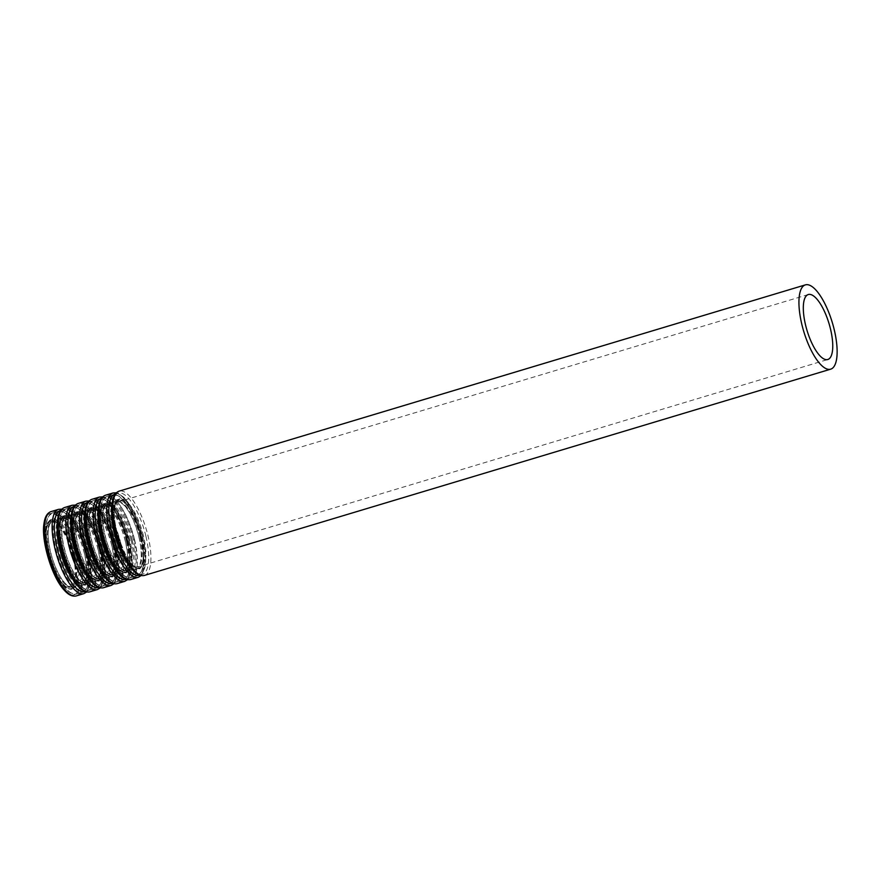 <?xml version="1.0" encoding="UTF-8"?>
<svg xmlns="http://www.w3.org/2000/svg" width="881" height="881" viewBox="0 0 881 881"><rect width="100%" height="100%" fill="white"/><g stroke="black" fill="none" stroke-linecap="round" stroke-linejoin="round"><path stroke-width="0.66" stroke-dasharray="4.41 3.3" d="M73.112 556.715A33.919 11.519 73.3 0 0 50.867 522.191A33.919 11.519 73.3 0 0 49.589 557.981A33.919 11.519 73.3 0 0 70.392 587.142A33.919 11.519 73.3 0 0 73.112 556.715M73.729 556.814A35.592 12.092 73.3 0 0 50.382 520.572A35.592 12.092 73.3 0 0 49.05 558.147A35.592 12.092 73.3 0 0 70.876 588.761A35.592 12.092 73.3 0 0 73.729 556.814M74.433 556.318A33.919 11.519 73.3 0 0 52.188 521.783A33.919 11.519 73.3 0 0 50.922 557.585A33.919 11.519 73.3 0 0 71.713 586.746A33.919 11.519 73.3 0 0 74.433 556.318M76.537 555.955A35.526 12.07 73.3 0 0 49.832 523.182A35.526 12.07 73.3 0 0 64.027 582.297A35.526 12.07 73.3 0 0 76.537 555.955M78.982 556.252A41.517 14.107 73.3 0 0 47.772 517.94A41.517 14.107 73.3 0 0 64.357 587.032A41.517 14.107 73.3 0 0 78.982 556.252M80.039 556.076A42.321 14.371 73.3 0 0 52.276 512.984A42.321 14.371 73.3 0 0 50.691 557.651A42.321 14.371 73.3 0 0 76.647 594.047A42.321 14.371 73.3 0 0 80.039 556.076M86.008 554.281A42.321 14.371 73.3 0 0 58.245 511.189A42.321 14.371 73.3 0 0 56.659 555.856A42.321 14.371 73.3 0 0 82.605 592.252A42.321 14.371 73.3 0 0 86.008 554.281M86.47 554.006A41.517 14.107 73.3 0 0 55.25 515.693A41.517 14.107 73.3 0 0 71.835 584.786A41.517 14.107 73.3 0 0 86.47 554.006M84.499 553.565A35.526 12.07 73.3 0 0 57.783 520.792A35.526 12.07 73.3 0 0 71.978 579.907A35.526 12.07 73.3 0 0 84.499 553.565M85.413 553.015A33.919 11.519 73.3 0 0 63.168 518.491A33.919 11.519 73.3 0 0 61.901 554.281A33.919 11.519 73.3 0 0 82.693 583.453A33.919 11.519 73.3 0 0 85.413 553.015M88.067 552.222A33.919 11.519 73.3 0 0 65.822 517.687A33.919 11.519 73.3 0 0 64.555 553.488A33.919 11.519 73.3 0 0 85.347 582.649A33.919 11.519 73.3 0 0 88.067 552.222M90.17 551.858A35.526 12.07 73.3 0 0 63.465 519.085A35.526 12.07 73.3 0 0 77.66 578.2A35.526 12.07 73.3 0 0 90.17 551.858M92.615 552.156A41.517 14.107 73.3 0 0 61.406 513.843A41.517 14.107 73.3 0 0 77.991 582.936A41.517 14.107 73.3 0 0 92.615 552.156M93.672 551.98A42.321 14.371 73.3 0 0 65.91 508.888A42.321 14.371 73.3 0 0 64.324 553.554A42.321 14.371 73.3 0 0 90.28 589.951A42.321 14.371 73.3 0 0 93.672 551.98M99.641 550.185A42.321 14.371 73.3 0 0 71.879 507.093A42.321 14.371 73.3 0 0 70.293 551.759A42.321 14.371 73.3 0 0 96.238 588.156A42.321 14.371 73.3 0 0 99.641 550.185M100.104 549.909A41.517 14.107 73.3 0 0 68.883 511.597A41.517 14.107 73.3 0 0 85.468 580.689A41.517 14.107 73.3 0 0 100.104 549.909M98.132 549.469A35.526 12.07 73.3 0 0 71.416 516.695A35.526 12.07 73.3 0 0 85.611 575.811A35.526 12.07 73.3 0 0 98.132 549.469M99.046 548.918A33.919 11.519 73.3 0 0 76.801 514.394A33.919 11.519 73.3 0 0 75.535 550.185A33.919 11.519 73.3 0 0 96.326 579.346A33.919 11.519 73.3 0 0 99.046 548.918M101.7 548.125A33.919 11.519 73.3 0 0 79.455 513.59A33.919 11.519 73.3 0 0 78.189 549.392A33.919 11.519 73.3 0 0 98.98 578.553A33.919 11.519 73.3 0 0 101.7 548.125M103.804 547.762A35.526 12.07 73.3 0 0 77.099 514.989A35.526 12.07 73.3 0 0 91.294 574.104A35.526 12.07 73.3 0 0 103.804 547.762M106.249 548.059A41.517 14.107 73.3 0 0 75.039 509.747A41.517 14.107 73.3 0 0 91.624 578.839A41.517 14.107 73.3 0 0 106.249 548.059M107.306 547.883A42.321 14.371 73.3 0 0 79.543 504.791A42.321 14.371 73.3 0 0 77.957 549.458A42.321 14.371 73.3 0 0 103.914 585.854A42.321 14.371 73.3 0 0 107.306 547.883M113.275 546.088A42.321 14.371 73.3 0 0 85.512 502.996A42.321 14.371 73.3 0 0 83.926 547.663A42.321 14.371 73.3 0 0 109.872 584.059A42.321 14.371 73.3 0 0 113.275 546.088M113.737 545.813A41.517 14.107 73.3 0 0 82.517 507.5A41.517 14.107 73.3 0 0 99.101 576.592A41.517 14.107 73.3 0 0 113.737 545.813C110.29 531.849 105.368 520.396 99.035 511.476L91.778 504.24L85.512 502.996L79.543 504.791C71.526 509.714 70.755 524.459 77.242 549.017L85.556 569.633C89.058 576.119 92.615 580.788 96.216 583.618C99.013 585.777 101.579 586.515 103.914 585.854L109.872 584.059C117.162 580.139 118.461 567.397 113.781 545.835M111.766 545.372A35.526 12.07 73.3 0 0 85.05 512.599A35.526 12.07 73.3 0 0 99.245 571.714A35.526 12.07 73.3 0 0 111.766 545.372M112.68 544.821A33.919 11.519 73.3 0 0 90.435 510.297A33.919 11.519 73.3 0 0 89.168 546.088A33.919 11.519 73.3 0 0 109.96 575.249A33.919 11.519 73.3 0 0 112.68 544.821M115.334 544.029A33.919 11.519 73.3 0 0 93.089 509.493A33.919 11.519 73.3 0 0 91.822 545.295A33.919 11.519 73.3 0 0 112.614 574.456A33.919 11.519 73.3 0 0 115.334 544.029M117.437 543.665A35.526 12.07 73.3 0 0 90.732 510.892A35.526 12.07 73.3 0 0 104.927 570.007A35.526 12.07 73.3 0 0 117.437 543.665M119.882 543.962A41.517 14.107 73.3 0 0 88.673 505.65A41.517 14.107 73.3 0 0 105.257 574.742A41.517 14.107 73.3 0 0 119.882 543.962M120.939 543.775A42.321 14.371 73.3 0 0 93.177 500.694A42.321 14.371 73.3 0 0 91.591 545.361A42.321 14.371 73.3 0 0 117.536 581.757A42.321 14.371 73.3 0 0 120.939 543.775M126.908 541.991A42.321 14.371 73.3 0 0 99.146 498.899A42.321 14.371 73.3 0 0 97.56 543.566A42.321 14.371 73.3 0 0 123.505 579.962A42.321 14.371 73.3 0 0 126.908 541.991M127.371 541.716A41.517 14.107 73.3 0 0 96.15 503.403A41.517 14.107 73.3 0 0 112.735 572.496A41.517 14.107 73.3 0 0 127.371 541.716M125.399 541.275A35.526 12.07 73.3 0 0 98.683 508.502A35.526 12.07 73.3 0 0 112.878 567.617A35.526 12.07 73.3 0 0 125.399 541.275M126.313 540.725A33.919 11.519 73.3 0 0 104.068 506.201A33.919 11.519 73.3 0 0 102.802 541.991A33.919 11.519 73.3 0 0 123.593 571.152A33.919 11.519 73.3 0 0 126.313 540.725M128.967 539.932A33.919 11.519 73.3 0 0 106.722 505.397A33.919 11.519 73.3 0 0 105.456 541.198A33.919 11.519 73.3 0 0 126.247 570.359A33.919 11.519 73.3 0 0 128.967 539.932M131.071 539.568A35.526 12.07 73.3 0 0 104.365 506.795A35.526 12.07 73.3 0 0 118.561 565.91A35.526 12.07 73.3 0 0 131.071 539.568M133.516 539.866A41.517 14.107 73.3 0 0 102.306 501.553A41.517 14.107 73.3 0 0 118.891 570.646A41.517 14.107 73.3 0 0 133.516 539.866M134.573 539.679A42.321 14.371 73.3 0 0 106.81 496.587A42.321 14.371 73.3 0 0 105.224 541.264A42.321 14.371 73.3 0 0 131.17 577.661A42.321 14.371 73.3 0 0 134.573 539.679M140.542 537.895A42.321 14.371 73.3 0 0 112.779 494.803A42.321 14.371 73.3 0 0 111.193 539.469A42.321 14.371 73.3 0 0 137.139 575.866A42.321 14.371 73.3 0 0 140.542 537.895M141.004 537.608A41.517 14.107 73.3 0 0 109.784 499.307A41.517 14.107 73.3 0 0 126.368 568.399A41.517 14.107 73.3 0 0 141.004 537.608M139.033 537.179A35.526 12.07 73.3 0 0 112.316 504.406A35.526 12.07 73.3 0 0 126.512 563.521A35.526 12.07 73.3 0 0 139.033 537.179M139.947 536.628A33.919 11.519 73.3 0 0 117.702 502.093A33.919 11.519 73.3 0 0 116.435 537.895A33.919 11.519 73.3 0 0 137.227 567.056A33.919 11.519 73.3 0 0 139.947 536.628M144.506 575.403A44.006 14.944 73.3 0 0 148.03 535.923A44.006 14.944 73.3 0 0 119.166 491.124M145.927 536.287A42.398 14.404 73.3 0 0 114.056 497.159A42.398 14.404 73.3 0 0 130.994 567.716A42.398 14.404 73.3 0 0 145.927 536.287M143.482 535.989A36.396 12.367 73.3 0 0 116.116 502.401A36.396 12.367 73.3 0 0 130.663 562.981A36.396 12.367 73.3 0 0 143.482 535.989M142.436 536.166A35.592 12.092 73.3 0 0 119.089 499.923A35.592 12.092 73.3 0 0 117.746 537.498A35.592 12.092 73.3 0 0 139.572 568.113A35.592 12.092 73.3 0 0 142.436 536.166M141.356 536.496A35.592 12.092 73.3 0 0 118.01 500.254A35.592 12.092 73.3 0 0 116.677 537.817A35.592 12.092 73.3 0 0 138.504 568.432A35.592 12.092 73.3 0 0 141.356 536.496M127.36 562.86A36.396 12.367 73.3 0 0 141.301 566.296A36.396 12.367 73.3 0 0 140.894 536.771A36.396 12.367 73.3 0 0 124.001 502.28A36.396 12.367 73.3 0 0 111.788 511.046M139.716 575.161A42.398 14.404 73.3 0 0 142.865 537.201A42.398 14.404 73.3 0 0 115.312 493.966M138.416 577.242A44.006 14.944 73.3 0 0 141.951 537.751A44.006 14.944 73.3 0 0 113.087 492.953M130.873 579.5A44.006 14.944 73.3 0 0 134.397 540.02A44.006 14.944 73.3 0 0 105.533 495.221M132.293 540.383A42.398 14.404 73.3 0 0 100.423 501.256A42.398 14.404 73.3 0 0 117.36 571.813A42.398 14.404 73.3 0 0 132.293 540.383M129.848 540.086A36.396 12.367 73.3 0 0 102.482 506.498A36.396 12.367 73.3 0 0 117.03 567.078A36.396 12.367 73.3 0 0 129.848 540.086M128.802 540.262A35.592 12.092 73.3 0 0 105.456 504.02A35.592 12.092 73.3 0 0 104.112 541.595A35.592 12.092 73.3 0 0 125.939 572.21A35.592 12.092 73.3 0 0 128.802 540.262M127.723 540.593A35.592 12.092 73.3 0 0 104.376 504.35A35.592 12.092 73.3 0 0 103.044 541.914A35.592 12.092 73.3 0 0 124.871 572.529A35.592 12.092 73.3 0 0 127.723 540.593M113.726 566.957A36.396 12.367 73.3 0 0 127.668 570.392A36.396 12.367 73.3 0 0 127.26 540.868A36.396 12.367 73.3 0 0 110.367 506.377A36.396 12.367 73.3 0 0 98.154 515.143M126.082 579.258A42.398 14.404 73.3 0 0 129.232 541.297A42.398 14.404 73.3 0 0 101.678 498.062M124.783 581.339A44.006 14.944 73.3 0 0 128.318 541.848A44.006 14.944 73.3 0 0 99.454 497.049M117.239 583.607A44.006 14.944 73.3 0 0 120.763 544.117A44.006 14.944 73.3 0 0 91.899 499.318M118.66 544.48A42.398 14.404 73.3 0 0 86.79 505.353A42.398 14.404 73.3 0 0 103.727 575.91A42.398 14.404 73.3 0 0 118.66 544.48M116.215 544.183A36.396 12.367 73.3 0 0 88.849 510.595A36.396 12.367 73.3 0 0 103.396 571.174A36.396 12.367 73.3 0 0 116.215 544.183M115.169 544.359A35.592 12.092 73.3 0 0 91.822 508.128A35.592 12.092 73.3 0 0 90.49 545.691A35.592 12.092 73.3 0 0 112.305 576.306A35.592 12.092 73.3 0 0 115.169 544.359M114.09 544.689A35.592 12.092 73.3 0 0 90.743 508.447A35.592 12.092 73.3 0 0 89.41 546.011A35.592 12.092 73.3 0 0 111.237 576.626A35.592 12.092 73.3 0 0 114.09 544.689M100.093 571.053A36.396 12.367 73.3 0 0 114.034 574.489A36.396 12.367 73.3 0 0 113.627 544.965A36.396 12.367 73.3 0 0 96.734 510.484A36.396 12.367 73.3 0 0 84.521 519.239M112.449 583.354A42.398 14.404 73.3 0 0 115.598 545.394A42.398 14.404 73.3 0 0 88.045 502.159M111.149 585.436A44.006 14.944 73.3 0 0 114.684 545.945A44.006 14.944 73.3 0 0 85.82 501.146M103.606 587.704A44.006 14.944 73.3 0 0 107.13 548.213A44.006 14.944 73.3 0 0 78.266 503.414M105.026 548.577A42.398 14.404 73.3 0 0 73.156 509.449A42.398 14.404 73.3 0 0 90.093 580.006A42.398 14.404 73.3 0 0 105.026 548.577M102.581 548.279A36.396 12.367 73.3 0 0 75.215 514.691A36.396 12.367 73.3 0 0 89.763 575.271A36.396 12.367 73.3 0 0 102.581 548.279M101.535 548.467A35.592 12.092 73.3 0 0 78.189 512.224A35.592 12.092 73.3 0 0 76.856 549.788A35.592 12.092 73.3 0 0 98.672 580.403A35.592 12.092 73.3 0 0 101.535 548.467M100.456 548.786A35.592 12.092 73.3 0 0 77.11 512.544A35.592 12.092 73.3 0 0 75.777 550.118A35.592 12.092 73.3 0 0 97.604 580.722A35.592 12.092 73.3 0 0 100.456 548.786M86.459 575.15A36.396 12.367 73.3 0 0 100.401 578.586A36.396 12.367 73.3 0 0 99.993 549.061A36.396 12.367 73.3 0 0 83.1 514.581A36.396 12.367 73.3 0 0 70.887 523.336M98.815 587.451A42.398 14.404 73.3 0 0 101.965 549.491A42.398 14.404 73.3 0 0 74.411 506.256M97.516 589.532A44.006 14.944 73.3 0 0 101.051 550.041A44.006 14.944 73.3 0 0 72.187 505.242M89.972 591.801A44.006 14.944 73.3 0 0 93.496 552.31A44.006 14.944 73.3 0 0 64.632 507.511M91.393 552.673A42.398 14.404 73.3 0 0 59.523 513.557A42.398 14.404 73.3 0 0 76.46 584.103A42.398 14.404 73.3 0 0 91.393 552.673M88.948 552.376A36.396 12.367 73.3 0 0 61.582 518.788A36.396 12.367 73.3 0 0 76.129 579.368A36.396 12.367 73.3 0 0 88.948 552.376M87.902 552.563A35.592 12.092 73.3 0 0 64.555 516.321A35.592 12.092 73.3 0 0 63.223 553.885A35.592 12.092 73.3 0 0 85.039 584.499A35.592 12.092 73.3 0 0 87.902 552.563M86.823 552.883A35.592 12.092 73.3 0 0 63.476 516.64A35.592 12.092 73.3 0 0 62.144 554.215A35.592 12.092 73.3 0 0 83.97 584.819A35.592 12.092 73.3 0 0 86.823 552.883M72.826 579.246A36.396 12.367 73.3 0 0 86.767 582.682A36.396 12.367 73.3 0 0 86.36 553.158A36.396 12.367 73.3 0 0 69.467 518.678A36.396 12.367 73.3 0 0 57.254 527.433M85.182 591.547A42.398 14.404 73.3 0 0 88.331 553.587A42.398 14.404 73.3 0 0 60.778 510.363M83.882 593.629A44.006 14.944 73.3 0 0 87.417 554.149A44.006 14.944 73.3 0 0 58.553 509.339M76.339 595.897A44.006 14.944 73.3 0 0 79.863 556.407A44.006 14.944 73.3 0 0 50.999 511.608M77.759 556.77A42.398 14.404 73.3 0 0 45.889 517.654A42.398 14.404 73.3 0 0 62.826 588.2A42.398 14.404 73.3 0 0 77.759 556.77M75.314 556.484A36.396 12.367 73.3 0 0 47.948 522.896A36.396 12.367 73.3 0 0 62.496 583.464A36.396 12.367 73.3 0 0 75.314 556.484M74.268 556.66A35.592 12.092 73.3 0 0 50.922 520.418A35.592 12.092 73.3 0 0 49.589 557.981A35.592 12.092 73.3 0 0 71.405 588.596A35.592 12.092 73.3 0 0 74.268 556.66M70.392 587.142L71.713 586.746C71.449 587.671 69.544 586.801 66.009 584.136C60.712 578.839 56.098 570.084 52.166 557.882C48.29 543.742 47.189 533.468 48.884 527.058C49.655 523.997 50.757 522.235 52.188 521.783L50.867 522.191M52.276 512.984C44.259 517.907 43.488 532.653 49.986 557.21L58.289 577.826C61.791 584.312 65.348 588.982 68.949 591.812C71.746 593.97 74.312 594.719 76.647 594.047L82.605 592.252C89.895 588.332 91.195 575.59 86.514 554.028C83.023 540.042 78.101 528.589 71.779 519.669L64.511 512.434L58.245 511.189L52.276 512.984M63.168 518.491C64.621 518.072 66.504 518.931 68.839 521.056C72.616 524.107 79.929 535.648 84.4 553.51C86.79 563.906 87.329 572.121 86.008 578.178C85.237 581.24 84.136 583.002 82.693 583.453L85.347 582.649C85.083 583.574 83.177 582.704 79.631 580.039C74.345 574.742 69.731 565.987 65.8 553.775C61.923 539.646 60.822 529.371 62.518 522.962C63.289 519.9 64.39 518.138 65.822 517.687L63.168 518.491M65.91 508.888C57.893 513.81 57.122 528.556 63.619 553.114L71.923 573.729C75.425 580.216 78.982 584.885 82.583 587.715C85.38 589.874 87.946 590.611 90.28 589.951L96.238 588.156C103.529 584.235 104.828 571.494 100.148 549.931C96.657 535.945 91.734 524.492 85.402 515.572L78.145 508.337L71.879 507.093L65.91 508.888M76.801 514.394C78.255 513.975 80.138 514.834 82.473 516.96C86.25 520.01 93.562 531.551 98.033 549.414C100.423 559.809 100.963 568.025 99.641 574.082C98.87 577.143 97.769 578.905 96.326 579.346L98.98 578.553C98.716 579.478 96.811 578.608 93.265 575.932C87.979 570.646 83.365 561.891 79.433 549.678C75.557 535.549 74.456 525.274 76.151 518.865C76.922 515.803 78.024 514.041 79.455 513.59L76.801 514.394M90.435 510.297C91.888 509.879 93.771 510.738 96.106 512.863C99.883 515.914 107.196 527.455 111.667 545.317C114.056 555.713 114.596 563.928 113.275 569.985C112.504 573.046 111.402 574.797 109.96 575.249L112.614 574.456C112.35 575.381 110.444 574.511 106.898 571.835C101.612 566.549 96.998 557.794 93.067 545.581C89.19 531.452 88.089 521.178 89.785 514.768C90.556 511.707 91.657 509.945 93.089 509.493L90.435 510.297M93.177 500.694C85.16 505.617 84.389 520.363 90.875 544.921L99.19 565.525C102.692 572.022 106.249 576.681 109.85 579.511C112.647 581.669 115.213 582.418 117.536 581.757L123.505 579.962C130.795 576.042 132.095 563.3 127.415 541.738C123.924 527.752 119.001 516.299 112.669 507.379L105.412 500.144L99.146 498.899L93.177 500.694M104.068 506.201C105.522 505.782 107.405 506.641 109.74 508.766C113.517 511.817 120.829 523.358 125.3 541.22C127.69 551.605 128.23 559.831 126.908 565.888C126.137 568.95 125.036 570.701 123.593 571.152L126.247 570.359C125.983 571.284 124.078 570.414 120.532 567.738C115.246 562.452 110.632 553.697 106.7 541.485C102.824 527.356 101.722 517.081 103.418 510.672C104.189 507.61 105.291 505.848 106.722 505.397L104.068 506.201M106.81 496.587C98.793 501.52 98.022 516.266 104.509 540.824L112.823 561.428C116.325 567.926 119.882 572.584 123.483 575.414C126.28 577.573 128.846 578.321 131.17 577.661L137.139 575.866C144.429 571.945 145.728 559.204 141.048 537.641C137.557 523.655 132.635 512.202 126.302 503.282L119.045 496.047L112.779 494.803L106.81 496.587M808.273 294.54L117.702 502.093C119.155 501.685 121.038 502.544 123.373 504.67C127.15 507.72 134.463 519.261 138.934 537.124C141.323 547.508 141.863 555.735 140.542 561.792C139.771 564.853 138.669 566.604 137.227 567.056L827.799 359.503M119.089 499.923C112.966 504.714 112.768 517.389 118.472 537.972L126.247 556.318C128.725 561.946 136.896 570.007 139.572 568.113L138.504 568.432C143.933 564.776 144.715 554.215 140.85 536.738C136.137 516.905 125.058 498.283 118.01 500.254L119.089 499.923M116.347 492.787L123.769 497.214L131.214 507.137L142.964 537.256L145.772 561.032L141.235 575.568M105.456 504.02C99.333 508.811 99.135 521.486 104.839 542.068L112.614 560.415C115.092 566.043 123.263 574.104 125.939 572.21L124.871 572.529C130.3 568.873 131.082 558.312 127.216 540.835C122.503 521.001 111.424 502.379 104.376 504.35L105.456 504.02M102.725 496.884L110.136 501.311L117.58 511.233L129.331 541.352L132.139 565.128L127.602 579.665M91.822 508.128C85.699 512.907 85.501 525.594 91.206 546.165L98.98 564.512C101.458 570.139 109.629 578.2 112.305 576.306L111.237 576.626C116.666 572.98 117.448 562.408 113.583 544.932C108.87 525.098 97.791 506.476 90.743 508.447L91.822 508.128M89.091 500.981L96.503 505.408L103.947 515.33L115.697 545.449L118.506 569.225L113.968 583.762M78.189 512.224C72.066 517.004 71.868 529.69 77.572 550.262L85.347 568.608C87.825 574.236 95.996 582.297 98.672 580.403L97.604 580.722C103.033 577.077 103.815 566.505 99.949 549.028C95.236 529.206 84.158 510.584 77.11 512.544L78.189 512.224M75.458 505.077L82.869 509.504L90.314 519.427L102.064 549.557L104.872 573.333L100.335 587.869M64.555 516.321C58.432 521.1 58.234 533.787 63.939 554.358L71.713 572.705C74.191 578.332 82.362 586.394 85.039 584.499L83.97 584.819C89.399 581.174 90.181 570.602 86.316 553.125C81.603 533.302 70.524 514.68 63.476 516.64L64.555 516.321M61.824 509.174L69.236 513.601L76.68 523.523L88.43 553.653L91.239 577.429L86.701 591.966M50.382 520.572L50.922 520.418C44.799 525.197 44.601 537.884 50.305 558.455L58.08 576.802C60.558 582.429 68.729 590.49 71.405 588.596L70.876 588.761"/><path stroke-width="1.32" d="M830.519 329.076A33.919 11.519 73.3 0 0 808.273 294.54A33.919 11.519 73.3 0 0 806.996 330.342A33.919 11.519 73.3 0 0 827.799 359.503A33.919 11.519 73.3 0 0 830.519 329.076M834.23 329.681A44.006 14.944 73.3 0 0 805.366 284.882A44.006 14.944 73.3 0 0 803.714 331.322A44.006 14.944 73.3 0 0 830.695 369.161A44.006 14.944 73.3 0 0 834.23 329.681M805.366 284.882L119.166 491.124A44.006 14.944 73.3 0 0 117.525 537.564A44.006 14.944 73.3 0 0 144.506 575.403L830.695 369.161M111.788 511.046A36.396 12.367 73.3 0 0 127.36 562.86M115.312 493.966A42.398 14.404 73.3 0 0 113.473 538.787A42.398 14.404 73.3 0 0 139.716 575.161M116.347 492.787L113.087 492.953A44.006 14.944 73.3 0 0 111.435 539.392A44.006 14.944 73.3 0 0 138.416 577.242L141.235 575.568M113.087 492.953L105.533 495.221A44.006 14.944 73.3 0 0 103.892 541.661A44.006 14.944 73.3 0 0 130.873 579.5L138.416 577.242M98.154 515.143A36.396 12.367 73.3 0 0 113.726 566.957M101.678 498.062A42.398 14.404 73.3 0 0 99.839 542.883A42.398 14.404 73.3 0 0 126.082 579.258M102.725 496.884L99.454 497.049A44.006 14.944 73.3 0 0 97.802 543.489A44.006 14.944 73.3 0 0 124.783 581.339L127.602 579.665M99.454 497.049L91.899 499.318A44.006 14.944 73.3 0 0 90.258 545.757A44.006 14.944 73.3 0 0 117.239 583.607L124.783 581.339M84.521 519.239A36.396 12.367 73.3 0 0 100.093 571.053M88.045 502.159A42.398 14.404 73.3 0 0 86.206 546.98A42.398 14.404 73.3 0 0 112.449 583.354M89.091 500.981L85.82 501.146A44.006 14.944 73.3 0 0 84.169 547.597A44.006 14.944 73.3 0 0 111.149 585.436L113.968 583.762M85.82 501.146L78.266 503.414A44.006 14.944 73.3 0 0 76.625 549.854A44.006 14.944 73.3 0 0 103.606 587.704L111.149 585.436M70.887 523.336A36.396 12.367 73.3 0 0 86.459 575.15M74.411 506.256A42.398 14.404 73.3 0 0 72.572 551.077A42.398 14.404 73.3 0 0 98.815 587.451M75.458 505.077L72.187 505.242A44.006 14.944 73.3 0 0 70.535 551.693A44.006 14.944 73.3 0 0 97.516 589.532L100.335 587.869M72.187 505.242L64.632 507.511A44.006 14.944 73.3 0 0 62.992 553.962A44.006 14.944 73.3 0 0 89.972 591.801L97.516 589.532M57.254 527.433A36.396 12.367 73.3 0 0 72.826 579.246M60.778 510.363A42.398 14.404 73.3 0 0 58.939 555.173A42.398 14.404 73.3 0 0 85.182 591.547M61.824 509.174L58.553 509.339A44.006 14.944 73.3 0 0 56.902 555.79A44.006 14.944 73.3 0 0 83.882 593.629L86.701 591.966M58.553 509.339L50.999 511.608A44.006 14.944 73.3 0 0 49.358 558.058A44.006 14.944 73.3 0 0 76.339 595.897L83.882 593.629M119.166 491.124C115.4 492.49 113.076 496.344 112.217 502.71C109.046 518.7 119.574 555.977 132.183 569.423C136.456 574.357 140.564 576.35 144.506 575.403M105.533 495.221C101.767 496.587 99.454 500.441 98.584 506.806C95.412 522.796 105.94 560.074 118.55 573.531C122.822 578.465 126.93 580.458 130.873 579.5M91.899 499.318C88.133 500.683 85.82 504.549 84.95 510.903C81.779 526.893 92.307 564.17 104.916 577.628C109.189 582.561 113.297 584.555 117.239 583.607M78.266 503.414C74.5 504.78 72.187 508.645 71.317 515.011C68.145 530.99 78.673 568.267 91.283 581.724C95.555 586.658 99.663 588.651 103.606 587.704M64.632 507.511C60.866 508.877 58.553 512.742 57.683 519.107C54.512 535.086 65.04 572.364 77.649 585.821C81.922 590.755 86.03 592.748 89.972 591.801M50.999 511.608C47.233 512.973 44.92 516.839 44.05 523.204C40.878 539.183 51.406 576.46 64.016 589.918C68.289 594.851 72.396 596.844 76.339 595.897"/></g></svg>
